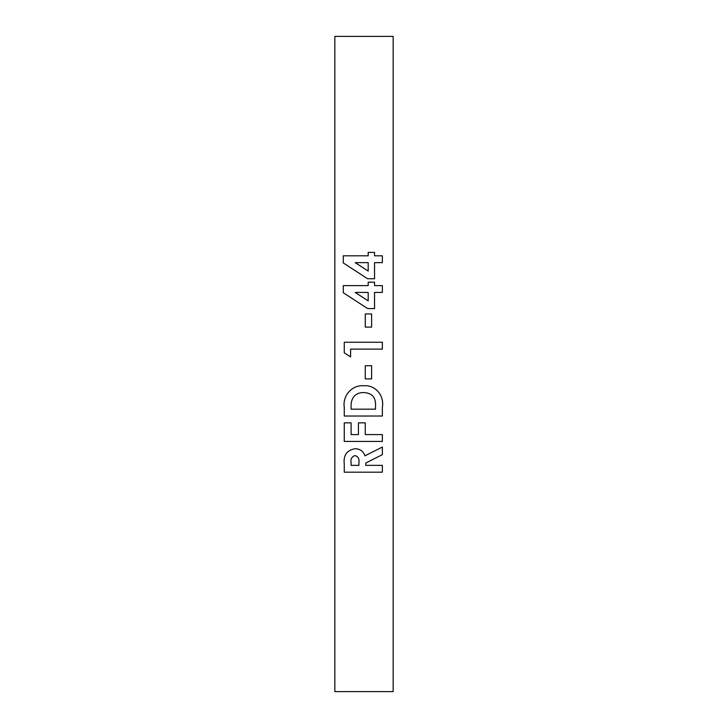 <?xml version="1.0" encoding="UTF-8"?>
<svg xmlns="http://www.w3.org/2000/svg" width="728" height="728" viewBox="0 0 728 728"><rect width="100%" height="100%" fill="white"/><g stroke="black" fill="none" stroke-linecap="round" stroke-linejoin="round"><path stroke-width="0.55" stroke-dasharray="3.64 2.73" d="M334.844 691.6L393.156 691.6L393.156 36.4L334.844 36.4L334.844 691.6M367.622 278.76L343.279 262.935L343.279 255.81L368.195 255.81L368.195 252.389L374.547 252.389L374.547 255.81L382.364 255.81L382.364 262.644L374.547 262.644L374.547 278.76L367.622 278.76M368.195 271.08L368.195 262.644L355.228 262.644L368.195 271.08M367.622 308.563L343.279 292.729L343.279 285.604L368.195 285.604L368.195 282.182L374.547 282.182L374.547 285.604L382.364 285.604L382.364 292.438L374.547 292.438L374.547 308.563L367.622 308.563M368.195 300.873L368.195 292.438L355.228 292.438L368.195 300.873M371.617 327.118L365.265 327.118L365.265 313.932L371.617 313.932L371.617 327.118M350.614 356.92L344.262 352.834L344.262 342.26L382.364 342.26L382.364 349.103L350.614 349.103L350.614 356.92M371.617 378.897L365.265 378.897L365.265 365.711L371.617 365.711L371.617 378.897M382.364 416.025L344.262 416.025L344.262 407.407C342.406 395.768 351.924 384.739 363.845 385.74C375.648 384.757 384.493 395.977 382.364 407.271L382.364 416.025M354.154 396.169C351.87 399.217 350.851 402.684 351.096 406.57L351.096 409.181L375.521 409.181L375.521 405.614C375.885 397.306 371.953 392.956 363.718 392.574C360.005 392.438 356.811 393.639 354.154 396.169M382.364 441.423L344.262 441.423L344.262 422.859L351.096 422.859L351.096 434.58L358.422 434.58L358.422 422.859L365.265 422.859L365.265 434.58L382.364 434.58L382.364 441.423M382.364 472.19L344.262 472.19L344.262 464.227C343.216 455.3 346.819 450.141 355.082 448.748C360.005 448.821 363.299 451.187 364.974 455.828L382.364 447.038L382.364 454.636L365.756 463.035L365.756 465.356L382.364 465.356L382.364 472.19M351.096 463.026L351.096 465.356L358.913 465.356L358.913 462.69C359.514 458.877 358.212 456.511 354.991 455.582C351.733 456.693 350.441 459.177 351.096 463.026"/><path stroke-width="1.09" d="M382.364 434.58L382.364 441.423L344.262 441.423L344.262 422.859L351.096 422.859L351.096 434.58L358.422 434.58L358.422 422.859L365.265 422.859L365.265 434.58L382.364 434.58M382.364 407.271L382.364 416.025L344.262 416.025L344.262 407.407C342.406 395.768 351.924 384.739 363.845 385.74C375.648 384.757 384.493 395.977 382.364 407.271M374.547 278.76L367.622 278.76L343.279 262.935L343.279 255.81L368.195 255.81L368.195 252.389L374.547 252.389L374.547 255.81L382.364 255.81L382.364 262.644L374.547 262.644L374.547 278.76M393.156 691.6L334.844 691.6L334.844 36.4L393.156 36.4L393.156 691.6M374.547 308.563L367.622 308.563L343.279 292.729L343.279 285.604L368.195 285.604L368.195 282.182L374.547 282.182L374.547 285.604L382.364 285.604L382.364 292.438L374.547 292.438L374.547 308.563M371.617 313.932L371.617 327.118L365.265 327.118L365.265 313.932L371.617 313.932M350.614 349.103L350.614 356.92L344.262 352.834L344.262 342.26L382.364 342.26L382.364 349.103L350.614 349.103M371.617 365.711L371.617 378.897L365.265 378.897L365.265 365.711L371.617 365.711M382.364 465.356L382.364 472.19L344.262 472.19L344.262 464.227C343.216 455.3 346.819 450.141 355.082 448.748C360.005 448.821 363.299 451.187 364.974 455.828L382.364 447.038L382.364 454.636L365.756 463.035L365.756 465.356L382.364 465.356M368.195 271.08L368.195 262.644L355.228 262.644L368.195 271.08M368.195 300.873L368.195 292.438L355.228 292.438L368.195 300.873M351.096 406.57L351.096 409.181L375.521 409.181L375.521 405.614C375.885 397.306 371.953 392.956 363.718 392.574C360.005 392.438 356.811 393.639 354.154 396.169C351.87 399.217 350.851 402.684 351.096 406.57M351.096 465.356L358.913 465.356L358.913 462.69C359.514 458.877 358.212 456.511 354.991 455.582C351.733 456.693 350.441 459.177 351.096 463.026L351.096 465.356"/></g></svg>
